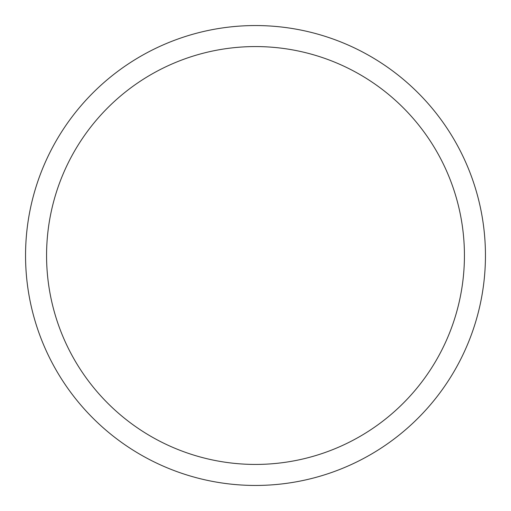 <?xml version="1.0" encoding="UTF-8"?>
<svg xmlns="http://www.w3.org/2000/svg" width="511" height="511" viewBox="0 0 511 511"><rect width="100%" height="100%" fill="white"/><g stroke="black" fill="none" stroke-linecap="round" stroke-linejoin="round"><path stroke-width="0.77" d="M485.45 255.5A229.95 229.95 0 0 0 255.5 25.55A229.95 229.95 0 0 0 25.55 255.5A229.95 229.95 0 0 0 255.5 485.45A229.95 229.95 0 0 0 485.45 255.5M464.429 255.5A208.929 208.929 0 0 0 255.5 46.571A208.929 208.929 0 0 0 46.571 255.5A208.929 208.929 0 0 0 255.5 464.429A208.929 208.929 0 0 0 464.429 255.5"/></g></svg>
